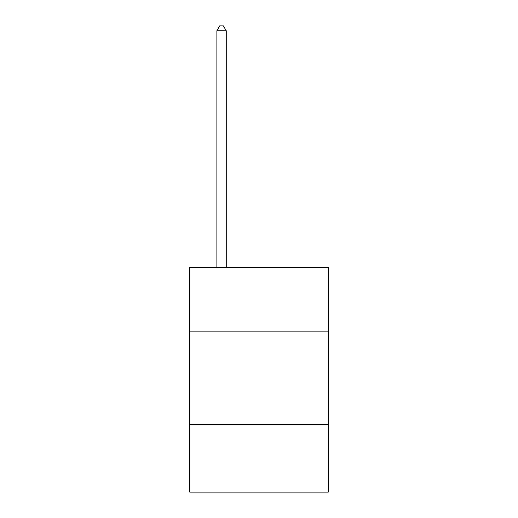 <?xml version="1.0" encoding="UTF-8"?>
<svg xmlns="http://www.w3.org/2000/svg" width="518" height="518" viewBox="0 0 518 518"><rect width="100%" height="100%" fill="white"/><g stroke="black" fill="none" stroke-linecap="round" stroke-linejoin="round"><path stroke-width="0.78" d="M328.263 331.112L328.263 267.463L189.737 267.463L189.737 331.112L328.263 331.112L328.263 492.1L189.737 492.1L189.737 331.112M328.263 424.708L189.737 424.708M226.243 267.463L226.243 30.769L216.88 30.769L216.88 267.463M216.88 30.769L219.69 25.9L223.433 25.9L226.243 30.769"/></g></svg>
